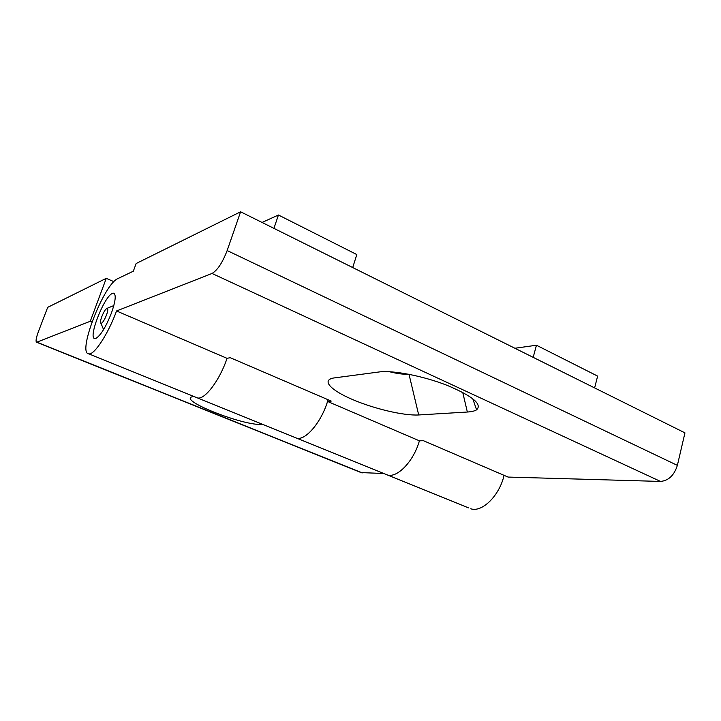 <?xml version="1.0" encoding="UTF-8"?>
<svg xmlns="http://www.w3.org/2000/svg" width="721" height="721" viewBox="0 0 721 721"><rect width="100%" height="100%" fill="white"/><g stroke="black" fill="none" stroke-linecap="round" stroke-linejoin="round"><path stroke-width="1.08" d="M419.388 440.819C413.791 461.143 397.244 478.338 387.303 474.932L385.284 474.112L387.303 474.932C397.244 478.338 413.791 461.143 419.388 440.819L423.497 440.729L508.071 477.068L660.508 481.43C668.592 480.664 674.207 475.319 677.37 465.369L684.95 432.861L240.607 211.785L227.151 250.557C222.474 262.687 217.436 270.321 212.028 273.457L116.541 310.967L227.025 358.337L230.224 357.688L331.245 401.092L327.541 401.435L419.388 440.819M327.541 401.435C321.224 422.479 305.235 441 296.538 438.107C305.488 441.135 322.107 421.307 328.064 399.722M112.413 293.42L113.539 293.186C116.306 294.348 115.621 300.936 111.467 312.959C105.834 327.136 100.598 335.644 95.758 338.491L94.884 338.6C87.611 338.69 104.148 296.214 112.413 293.42M116.541 310.967C108.393 333.607 94.145 355.336 88.818 353.849C76.859 353.623 103.977 283.903 117.884 278.594L133.331 271.195L136.143 263.525L240.607 211.785M467.352 412.024L418.703 414.963C403.931 415.846 374.136 408.807 352.56 399.542C330.831 390.304 321.097 380.201 333.625 378.002L379.048 371.973C392.63 370.044 423.2 375.938 447.281 385.411C472.679 396.162 482.448 404.301 476.581 409.843C474.634 411.042 471.561 411.772 467.352 412.024L462.729 392.395M389.439 371.721C397.127 373.667 403.39 374.478 408.239 374.145M227.025 358.337C219.86 380.156 204.629 400.164 197.446 397.911L196.004 397.325L197.446 397.911C204.629 400.164 219.86 380.156 227.025 358.337M106.537 314.888C104.446 320.079 102.607 322.918 101.03 323.414C100.111 322.972 100.345 320.764 101.742 316.78C103.824 311.625 105.654 308.786 107.24 308.282C108.159 308.696 107.925 310.895 106.537 314.888M294.781 437.395L468.524 507.872M504.051 475.337C499.59 495.561 482.034 512.775 470.75 508.774M383.815 473.508L361.095 472.588M106.275 278.324L90.287 321.269L36.636 342.259C35.482 341.538 36.113 337.888 38.51 331.336L47.694 307.344L106.275 278.324L113.927 281.695M262.669 424.372L262.273 424.39C243.806 426.327 175.509 399.227 193.102 396.586L193.886 396.469M90.287 321.269L91.946 321.972M352.704 267.554L356.823 254.567L278.441 215.011L262.047 222.456M278.441 215.011L273.926 228.368M594.618 387.916L597.628 376.11L536.46 345.233L514.884 348.252M536.46 345.233L533.179 357.355M677.37 465.369L227.151 250.557M409.014 374.289L418.703 414.963M660.508 481.43L212.028 273.457M36.996 342.205L362.303 472.895M88.818 353.849L296.538 438.107M114.306 293.519L113.539 293.186M472.742 398.659L476.581 409.843M101.03 323.414L103.572 329.596M107.24 308.282L113.828 305.578M36.636 342.259L361.6 472.787"/></g></svg>
